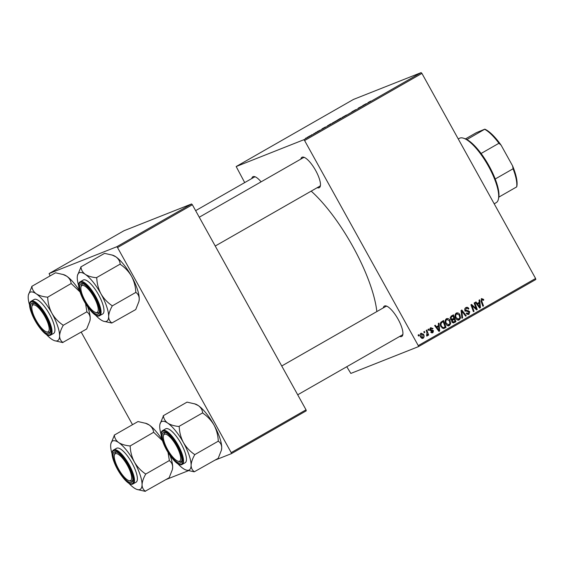 <?xml version="1.0" encoding="UTF-8"?>
<svg xmlns="http://www.w3.org/2000/svg" width="564" height="564" viewBox="0 0 564 564"><rect width="100%" height="100%" fill="white"/><g stroke="black" fill="none" stroke-linecap="round" stroke-linejoin="round"><path stroke-width="0.85" d="M251.805 178.527A17.498 5.372 60.2 0 1 253.081 176.631A17.498 5.372 60.2 0 1 254.836 176.68A17.498 5.372 60.2 0 1 261.104 181.834M255.499 176.948A16.469 5.055 -119.8 0 0 254.434 177.04A16.469 5.055 -119.8 0 0 254.23 177.138L195.63 210.661M300.859 159.09A17.498 5.372 60.2 0 1 302.135 157.194A17.498 5.372 60.2 0 1 303.89 157.25A17.498 5.372 60.2 0 1 315.276 169.813A17.498 5.372 60.2 0 1 320.345 186A17.498 5.372 60.2 0 1 319.09 187.777A17.498 5.372 60.2 0 1 317.215 187.678M304.553 157.518A16.469 5.055 -119.8 0 0 303.488 157.61A16.469 5.055 -119.8 0 0 303.284 157.701L199.268 217.218M383.323 307.866A17.498 5.372 60.2 0 1 384.606 305.963A17.498 5.372 60.2 0 1 386.361 306.019A17.498 5.372 60.2 0 1 397.74 318.589A17.498 5.372 60.2 0 1 402.809 334.769A17.498 5.372 60.2 0 1 401.554 336.546A17.498 5.372 60.2 0 1 399.679 336.454M387.017 306.287A16.469 5.055 -119.8 0 0 385.952 306.379A16.469 5.055 -119.8 0 0 385.748 306.478L281.732 365.987M311.194 191.126A88.52 27.185 60.2 0 1 376.837 311.575M418.467 346.627L418.262 345.612L535.596 278.482L535.8 279.504L418.467 346.627L350.843 373.424L346.768 366.727M244.706 182.588L236.168 166.542L353.508 99.412L421.125 72.622L421.921 73.405L304.588 140.535L303.792 139.752L236.168 166.542M332.372 123.142L336.701 120.611L332.097 123.213M325.491 126.97L321.988 128.874L325.604 127.175M368.031 102.634L370.71 101.104L367.968 102.634M369.103 101.957L368.793 102.458M351.95 111.834L355.75 109.677L351.837 111.869M347.875 114.429L352.176 111.968L347.875 114.429M342.263 117.481L346.592 114.95L341.988 117.552M305.603 138.3L306.238 137.94L305.603 138.3M303.792 139.752L421.125 72.622M337.321 120.217L340.776 118.123L337.209 120.245M338.174 119.892L338.541 119.723M366.226 103.663L362.722 105.567L366.339 103.868M362.116 106.138L358.288 108.105L362.116 106.138M320.105 130.192L316.989 131.807L320.169 130.136M318.174 131.088L317.617 131.497M319.069 130.813L319.499 130.495M327.55 125.913L330.885 123.784L327.268 125.983M307.359 137.404L310.433 135.586L307.133 137.461M311.321 135.029L311.955 134.669L311.321 135.029M313.845 133.64L314.959 133.16L313.429 134.042M315.495 132.639L316.129 132.279L315.495 132.639M446.392 318.752C447.908 318.23 449.092 318.752 449.945 320.303L450.678 323.56L449.438 325.52C447.872 326.055 446.667 325.513 445.828 323.891C444.707 321.896 444.897 320.183 446.392 318.752L446.674 318.618M438.531 325.618L438.306 323.482L438.975 323.101L439.701 330.976L438.947 331.413L434.64 325.583L435.267 325.224L436.416 326.831L438.531 325.618M481.536 298.645L483.524 299.336L483.792 299.942L483.214 300.379L481.91 299.399L481.748 301.049L483.51 305.914L482.883 306.273L481.057 301.239L481.769 298.525M465.843 307.627C467.126 306.978 468.134 307.338 468.867 308.698L468.289 309.128L467.619 308.296L466.209 308.381L465.582 310.129L468.254 310.736L469.72 311.709L468.98 314.338L466.16 313.365L466.738 312.949L468.592 313.591L469.121 312.103L464.997 310.545C464.454 309.298 464.736 308.325 465.843 307.627L466.231 307.436M466.872 314.247L468.592 313.591M461.944 318.251L461.056 310.468L461.846 310.017L466.245 315.791L465.624 316.15L461.853 311.201L462.614 317.87L461.944 318.251M456.29 313.091C457.806 312.569 458.99 313.091 459.836 314.642L460.569 317.899L459.329 319.858C457.764 320.394 456.565 319.851 455.719 318.23C454.598 316.235 454.788 314.522 456.29 313.091L456.565 312.957M418.46 336.024L418.107 335.044L418.721 334.692L419.094 335.665L418.46 336.024M418.262 345.612L304.588 140.535M535.596 278.482L421.921 73.405M450.417 319.132L451.045 316.2L453.428 314.832L455.909 321.706L453.505 322.939L451.898 321.988L451.863 319.978L450.417 319.132M479.266 302.311L479.04 300.175L479.71 299.794L480.436 307.676L479.682 308.106L475.374 302.276L476.002 301.916L477.151 303.524L479.266 302.311M475.628 307.19L474.134 302.988L474.761 302.628L477.236 309.502L476.58 309.876L471.92 305.512L474.049 311.328L473.422 311.688L470.94 304.814L471.596 304.44L476.263 308.79L475.628 307.19M430.649 327.754L433.032 328.544L432.461 328.981L430.938 328.347L430.515 329.517L433.49 330.659L432.919 332.704L430.741 332.118L431.312 331.688L432.63 332.118L432.933 331.117L429.923 329.919L430.945 327.613M431.086 328.276L429.782 328.805L431.086 328.276M431.22 332.689L432.63 332.118M440.9 322.199L443.537 320.493L446.018 327.367L443.734 328.565L441.034 326.824C440.11 325.238 440.061 323.694 440.9 322.199M420.991 333.282L423.479 334.262C424.417 335.827 424.304 337.173 423.134 338.301L420.631 337.216C419.743 335.7 419.863 334.389 420.991 333.282L421.216 333.176M424.177 332.753L423.825 331.773L424.445 331.413L424.812 332.386L424.177 332.753M426.913 332.415L426.208 330.405L426.835 330.046L428.64 335.044L428.02 335.404L427.646 334.367L427.216 335.968L426.701 336.045L426.913 332.415M427.082 336.017L426.701 336.045M426.553 335.185L426.948 335.157M428.351 330.363L427.998 329.383L428.619 329.031L428.985 330.003L428.351 330.363M132.519 424.685L81.209 332.111M50.055 275.916L49.117 273.561L116.734 246.771L191.556 203.964L123.939 230.754L49.117 273.561M306.033 409.824L306.231 410.839L231.409 453.646L231.205 452.631L306.033 409.824L192.352 204.746L117.531 247.554L116.734 246.771M231.205 452.631L117.531 247.554M231.409 453.646L214.99 460.154M188.313 470.728L165.936 479.59M191.556 203.964L192.352 204.746M319.443 186.388A16.469 5.055 -119.8 0 0 319.64 186.296A16.469 5.055 -119.8 0 0 320.444 185.295M401.906 335.164A16.469 5.055 -119.8 0 0 402.104 335.065A16.469 5.055 -119.8 0 0 402.915 334.071M418.425 335.925L419.094 335.665M452.307 315.473L452.568 316.2M453.435 318.597L453.696 319.323M454.499 321.543L454.725 322.171L455.909 321.706M454.725 322.171L453.357 322.961M450.953 319.76L453.928 318.315L453.089 315.995L451.341 317.038L451.045 318.801L452.617 319.062M453.089 315.995L450.135 317.525M452.314 322.552L454.993 321.261L454.224 319.118L452.356 320.528L452.497 321.607L453.935 321.868M454.224 319.118L451.658 320.401M451.834 321.868L452.497 321.607M451.588 320.831L452.356 320.528M450.382 319.062L451.045 318.801M450.157 317.511L451.341 317.038M455.994 313.288L457.319 313.662M459.174 314.909L459.836 314.642M459.66 318.258L460.569 317.899M459.385 318.364L458.144 320.331M457.08 319.767L458.941 319.111L459.815 317.687L459.202 314.966L456.65 313.852C455.557 315.029 455.465 316.397 456.375 317.948L458.941 319.111M455.465 314.324L456.847 313.753L455.176 314.543M455.712 318.209L456.375 317.948M465.554 316.066L466.245 315.791M461.169 311.469L461.853 311.201M461.93 318.138L462.614 317.87M465.631 307.754L466.879 308.148M468.198 308.966L468.867 308.698M464.919 310.39L465.582 310.129M465.237 310.905L466.047 310.588M464.863 311.06L467.07 311.208L468.254 310.736M467.07 311.208L468.536 312.181M469.044 311.977L469.72 311.709M468.797 313.45L468.064 314.627M466.195 313.337L466.816 313.091M482.84 299.604L483.524 299.336M483.144 300.196L483.792 299.942M482.847 306.181L483.51 305.914M481.198 298.899L482.023 299.35M478.744 302.614L478.822 303.446M479.604 308L480.436 307.676M476.488 303.784L477.151 303.524M479.153 307.394L479.767 307.154L479.329 303.242L476.947 304.398M476.996 304.468L477.645 304.207L479.767 307.154M479.329 303.242L477.645 304.207M476.495 309.798L477.236 309.502M471.285 305.758L471.92 305.512M471.934 307.556L472.611 307.288M473.386 311.589L474.049 311.328M474.091 307.648L474.839 307.352M475.649 309.037L476.263 308.79M432.306 328.734L432.99 328.459M432.362 328.812L433.032 328.544M429.853 329.778L430.515 329.517M430.078 330.151L430.868 329.841M429.676 330.307L432.306 331.131M432.807 330.934L433.49 330.659M432.489 332.189L432.031 332.964M430.353 327.959L431.213 328.234M438.009 325.914L438.087 326.753M438.87 331.308L439.701 330.976M435.753 327.092L436.416 326.831M438.418 330.694L439.032 330.455L438.595 326.549L436.212 327.705M436.261 327.769L436.91 327.515L439.032 330.455M438.595 326.549L436.91 327.515M442.409 321.135L442.677 321.861M444.608 327.205L444.834 327.832L446.018 327.367M444.834 327.832L443.487 328.608M442.176 328.248L443.015 327.903M442.218 328.227L445.102 326.923L443.198 321.656L440.406 323.172M441.006 326.775L441.675 326.507L443.36 327.776L444.199 327.437M441.217 322.58L442.402 322.107C440.851 323.207 440.611 324.674 441.675 326.507M443.198 321.656L442.402 322.107M446.103 318.949L447.428 319.323M449.275 320.571L449.945 320.303M449.762 323.919L450.678 323.56M449.487 324.025L448.246 325.985M447.189 325.428L449.05 324.772L449.917 323.348L449.311 320.627L446.759 319.513C445.666 320.69 445.574 322.058 446.484 323.609L449.05 324.772M445.567 319.978L446.956 319.414L445.278 320.204M445.814 323.87L446.484 323.609M420.652 333.536L421.449 333.789M422.803 334.53L423.479 334.262M422.796 337.744L422.316 338.506M422.845 337.716L422.894 334.692L421.308 333.86L421.252 336.863L422.845 337.716L421.555 338.238M420.589 337.124L421.252 336.863M424.142 332.654L424.812 332.386M427.984 335.305L428.64 335.044M427.286 334.508L427.646 334.367M428.316 330.264L428.985 330.003M341.093 118.264L338.781 119.54L341.114 118.299M340.635 118.37L337.949 119.857L340.656 118.405M337.97 119.899L338.513 119.462M346.077 115.451L342.905 117.122L345.965 115.31M365.923 103.987L364.443 104.728L365.973 104.079M325.188 127.295L323.708 128.035L325.238 127.379M331.202 123.925L328.178 125.553L331.216 123.96M336.186 121.112L333.014 122.783L336.073 120.971M309.276 136.382L307.979 137.045L309.291 136.41M163.236 415.746L187.044 402.125L195.327 404.028A27.848 8.552 60.2 0 1 198.352 405.608C200.932 407.539 202.37 409.957 202.666 412.862L178.858 426.483C174.318 426.046 170.617 424.925 167.741 423.12C165.167 421.195 163.729 418.777 163.426 415.872L159.929 424.276A27.848 8.552 60.2 0 1 167.741 423.12A27.848 8.552 60.2 0 1 183.441 442.606C180.889 437.692 179.486 432.475 179.239 426.948L179.049 426.61M194.34 403.704L198.352 405.608A27.848 8.552 60.2 0 1 214.045 425.094C216.597 430.015 218 435.232 218.247 440.752L218.43 441.295C220.524 442.705 221.624 444.855 221.715 447.76L221.419 450.185L218.197 458.32L194.39 471.737C192.296 470.327 191.203 468.176 191.104 465.272A27.848 8.552 60.2 0 1 188.905 470.122A27.848 8.552 60.2 0 1 186.106 470.038A27.848 8.552 60.2 0 1 183.081 468.451A27.848 8.552 60.2 0 1 177.618 463.516M186.106 470.038L194.199 471.807A31.965 9.814 -119.8 0 0 194.298 471.772A31.965 9.814 -119.8 0 0 194.39 471.737M180.487 463.023A17.498 5.372 60.2 0 1 166.972 449.734A17.498 5.372 60.2 0 1 163.539 432.44A17.498 5.372 60.2 0 1 165.294 432.496A17.498 5.372 60.2 0 1 176.68 445.066A17.498 5.372 60.2 0 1 181.742 461.246A17.498 5.372 60.2 0 1 180.487 463.023M163.426 435.81A15.439 4.745 -119.8 0 0 167.896 450.086A15.439 4.745 -119.8 0 0 177.942 461.176A15.439 4.745 -119.8 0 0 178.915 461.338A15.439 4.745 -119.8 0 0 177.315 447.576A15.439 4.745 -119.8 0 0 165.111 434.125A15.439 4.745 -119.8 0 0 163.426 435.81L163.708 434.527A16.469 5.055 60.2 0 1 164.688 432.955A16.469 5.055 60.2 0 1 165.499 432.736A16.469 5.055 60.2 0 1 165.95 432.764A16.469 5.055 -119.8 0 0 164.885 432.856A16.469 5.055 -119.8 0 0 164.688 432.955A16.469 5.055 -119.8 0 0 163.602 435.232M178.527 461.317A16.469 5.055 -119.8 0 0 180.84 461.641A16.469 5.055 -119.8 0 0 181.044 461.542A16.469 5.055 -119.8 0 0 181.848 460.548A16.469 5.055 60.2 0 1 181.044 461.542A16.469 5.055 60.2 0 1 180.226 461.761A16.469 5.055 60.2 0 1 179.19 461.585L177.942 461.176M162.813 430.466C155.213 433.822 174.734 468.353 181.925 464.567L185.126 462.762A19.557 6.007 -119.8 0 0 180.84 443.177A19.557 6.007 -119.8 0 0 165.943 428.696A19.557 6.007 -119.8 0 0 165.703 428.809L162.813 430.466A19.557 6.007 60.2 0 1 163.052 430.353A19.557 6.007 60.2 0 1 177.949 444.834A19.557 6.007 60.2 0 1 182.235 464.419A19.557 6.007 60.2 0 1 181.996 464.532M218.43 441.09L194.629 454.711L194.439 454.373C189.913 451.285 186.247 447.365 183.441 442.606A27.848 8.552 -119.8 0 1 191.104 465.272C191.274 462.254 192.444 458.8 194.622 454.915L194.629 454.711M202.857 412.989L203.047 413.327C207.573 416.422 211.239 420.342 214.045 425.094A27.848 8.552 60.2 0 1 221.715 447.76A27.848 8.552 60.2 0 1 221.504 449.783A27.848 8.552 60.2 0 1 221.469 449.959M161.248 434.907A27.848 8.552 60.2 0 1 159.718 426.299A27.848 8.552 60.2 0 1 159.929 424.276M194.622 454.915A31.965 9.814 -119.8 0 0 194.439 454.373M179.239 426.948A31.965 9.814 -119.8 0 0 178.858 426.483M97.502 312.153A15.439 4.745 -119.8 0 0 93.081 295.621A15.439 4.745 -119.8 0 0 81.597 285.772A15.439 4.745 -119.8 0 0 80.962 287.034A15.439 4.745 -119.8 0 0 85.432 301.317A15.439 4.745 -119.8 0 0 95.478 312.407A15.439 4.745 -119.8 0 0 97.502 312.153M80.962 287.034L81.237 285.758A16.469 5.055 60.2 0 1 81.914 284.404A16.469 5.055 60.2 0 1 82.217 284.178A16.469 5.055 60.2 0 1 83.486 283.995A16.469 5.055 -119.8 0 0 82.422 284.087A16.469 5.055 -119.8 0 0 82.217 284.178A16.469 5.055 -119.8 0 0 81.138 286.463M96.063 312.548A16.469 5.055 -119.8 0 0 98.376 312.865A16.469 5.055 -119.8 0 0 98.573 312.773A16.469 5.055 -119.8 0 0 99.384 311.772A16.469 5.055 60.2 0 1 98.876 312.548A16.469 5.055 60.2 0 1 98.573 312.773A16.469 5.055 60.2 0 1 96.719 312.816L95.478 312.407M80.772 266.969L104.58 253.349L112.863 255.252A27.848 8.552 60.2 0 1 115.888 256.839C118.468 258.77 119.906 261.188 120.202 264.093L96.395 277.714C91.854 277.276 88.153 276.156 85.277 274.351C82.697 272.419 81.258 270.008 80.962 267.103L77.465 275.507A27.848 8.552 60.2 0 1 85.277 274.351A27.848 8.552 60.2 0 1 100.97 293.837C98.418 288.923 97.022 283.699 96.775 278.179L96.585 277.841M111.876 254.928L115.888 256.839A27.848 8.552 60.2 0 1 131.581 276.325C134.133 281.239 135.536 286.463 135.783 291.983L135.966 292.526C138.06 293.929 139.153 296.086 139.252 298.99L138.956 301.409L135.734 309.551L111.926 322.961C109.832 321.558 108.739 319.407 108.64 316.503A27.848 8.552 60.2 0 1 106.441 321.353A27.848 8.552 60.2 0 1 103.642 321.261A27.848 8.552 60.2 0 1 100.618 319.682A27.848 8.552 60.2 0 1 95.154 314.747M103.642 321.261L111.735 323.038A31.965 9.814 -119.8 0 0 111.834 323.003A31.965 9.814 -119.8 0 0 111.926 322.961M98.023 314.254A17.498 5.372 60.2 0 1 84.508 300.957A17.498 5.372 60.2 0 1 81.075 283.671A17.498 5.372 60.2 0 1 82.83 283.727A17.498 5.372 60.2 0 1 94.209 296.29A17.498 5.372 60.2 0 1 99.278 312.477A17.498 5.372 60.2 0 1 98.023 314.254M80.349 281.697C72.749 285.053 92.27 319.584 99.461 315.798L102.662 313.993A19.557 6.007 -119.8 0 0 98.376 294.408A19.557 6.007 -119.8 0 0 83.479 279.927A19.557 6.007 -119.8 0 0 83.239 280.04L80.349 281.697A19.557 6.007 60.2 0 1 80.581 281.577A19.557 6.007 60.2 0 1 95.485 296.065A19.557 6.007 60.2 0 1 99.772 315.643A19.557 6.007 60.2 0 1 99.532 315.762M135.966 292.321L112.158 305.942L111.975 305.603C107.449 302.515 103.776 298.589 100.97 293.837A27.848 8.552 -119.8 0 1 108.64 316.503C108.81 313.485 109.98 310.031 112.158 306.146L112.158 305.942M120.393 264.22L120.576 264.558C125.109 267.646 128.775 271.573 131.581 276.325A27.848 8.552 60.2 0 1 139.252 298.99A27.848 8.552 60.2 0 1 139.04 301.014A27.848 8.552 60.2 0 1 138.998 301.19M78.784 286.131A27.848 8.552 60.2 0 1 77.254 277.53A27.848 8.552 60.2 0 1 77.465 275.507M112.158 306.146A31.965 9.814 -119.8 0 0 111.975 305.603M96.775 278.179A31.965 9.814 -119.8 0 0 96.395 277.714M115.007 453.978A15.439 4.745 -119.8 0 0 114.372 455.24A15.439 4.745 -119.8 0 0 118.842 469.523A15.439 4.745 -119.8 0 0 128.888 480.613A15.439 4.745 -119.8 0 0 130.911 480.359A15.439 4.745 -119.8 0 0 126.491 463.827A15.439 4.745 -119.8 0 0 115.007 453.978M129.473 480.754A16.469 5.055 -119.8 0 0 131.786 481.071A16.469 5.055 -119.8 0 0 131.983 480.979A16.469 5.055 -119.8 0 0 132.794 479.978A16.469 5.055 60.2 0 1 132.286 480.754A16.469 5.055 60.2 0 1 131.983 480.979A16.469 5.055 60.2 0 1 130.136 481.021L128.888 480.613M114.372 455.24L114.654 453.964A16.469 5.055 60.2 0 1 115.324 452.61A16.469 5.055 60.2 0 1 115.627 452.384A16.469 5.055 60.2 0 1 116.896 452.201A16.469 5.055 -119.8 0 0 115.832 452.293A16.469 5.055 -119.8 0 0 115.627 452.384A16.469 5.055 -119.8 0 0 114.548 454.669M112.194 454.337A27.848 8.552 -119.8 0 1 110.664 445.736A27.848 8.552 60.2 0 1 110.875 443.713A27.848 8.552 60.2 0 1 112.87 440.886A27.848 8.552 60.2 0 1 118.687 442.557C116.106 440.625 114.668 438.214 114.372 435.309L110.875 443.713M114.485 451.877A17.498 5.372 60.2 0 1 116.24 451.933A17.498 5.372 60.2 0 1 127.619 464.496A17.498 5.372 60.2 0 1 132.688 480.683A17.498 5.372 60.2 0 1 131.433 482.46A17.498 5.372 60.2 0 1 117.918 469.163A17.498 5.372 60.2 0 1 114.485 451.877M113.759 449.903C106.159 453.259 125.68 487.789 132.871 484.004L136.072 482.199A19.557 6.007 -119.8 0 0 131.786 462.614A19.557 6.007 -119.8 0 0 116.889 448.133A19.557 6.007 -119.8 0 0 116.649 448.246L113.759 449.903A19.557 6.007 60.2 0 1 113.991 449.783A19.557 6.007 60.2 0 1 128.895 464.271A19.557 6.007 60.2 0 1 133.182 483.849A19.557 6.007 60.2 0 1 132.942 483.968M145.286 423.134L149.298 425.044A27.848 8.552 60.2 0 0 146.273 423.458L137.99 421.555L114.182 435.175M129.805 445.92C125.264 445.482 121.563 444.361 118.687 442.557A27.848 8.552 60.2 0 1 134.38 462.043C131.828 457.129 130.432 451.905 130.185 446.385L129.805 445.92A31.965 9.814 -119.8 0 1 130.185 446.385M162.164 439.779A27.848 8.552 60.2 0 0 149.298 425.044C151.878 426.976 153.316 429.394 153.612 432.299L129.995 446.046M153.803 432.426L162.439 440.674M145.385 473.809C140.859 470.721 137.186 466.795 134.38 462.043A27.848 8.552 60.2 0 1 142.05 484.709C142.22 481.691 143.39 478.237 145.568 474.352L145.385 473.809A31.965 9.814 -119.8 0 1 145.568 474.352M168.044 452.497L169.376 460.527L145.568 474.148M169.376 460.527L169.376 460.732C171.47 462.135 172.563 464.292 172.662 467.196L172.365 469.615L169.144 477.757L145.336 491.166C143.242 489.764 142.149 487.613 142.05 484.709A27.848 8.552 60.2 0 1 137.052 489.467A27.848 8.552 60.2 0 1 134.028 487.888A27.848 8.552 60.2 0 1 128.564 482.953M137.052 489.467L145.336 491.378M170.138 455.649A27.848 8.552 60.2 0 1 172.662 467.196A27.848 8.552 60.2 0 1 172.45 469.22A27.848 8.552 60.2 0 1 172.408 469.396M33.593 304.793A15.439 4.745 -119.8 0 0 31.908 306.471A15.439 4.745 -119.8 0 0 36.378 320.754A15.439 4.745 -119.8 0 0 46.424 331.843A15.439 4.745 -119.8 0 0 47.397 332.006A15.439 4.745 -119.8 0 0 45.79 318.237A15.439 4.745 -119.8 0 0 33.593 304.793M47.009 331.977A16.469 5.055 -119.8 0 0 49.322 332.302A16.469 5.055 -119.8 0 0 49.519 332.203A16.469 5.055 -119.8 0 0 50.323 331.209A16.469 5.055 60.2 0 1 49.519 332.203A16.469 5.055 60.2 0 1 48.708 332.422A16.469 5.055 60.2 0 1 47.665 332.252L46.424 331.843M31.908 306.471L32.183 305.187A16.469 5.055 60.2 0 1 33.163 303.615A16.469 5.055 60.2 0 1 33.981 303.397A16.469 5.055 60.2 0 1 34.432 303.425A16.469 5.055 -119.8 0 0 33.368 303.517A16.469 5.055 -119.8 0 0 33.163 303.615A16.469 5.055 -119.8 0 0 32.085 305.899M29.723 305.568A27.848 8.552 -119.8 0 1 28.2 296.967A27.848 8.552 60.2 0 1 28.411 294.944A27.848 8.552 60.2 0 1 30.407 292.117A27.848 8.552 60.2 0 1 36.223 293.788C33.643 291.856 32.204 289.438 31.908 286.533L28.411 294.944M32.014 303.108A17.498 5.372 60.2 0 1 33.769 303.157A17.498 5.372 60.2 0 1 45.155 315.727A17.498 5.372 60.2 0 1 50.224 331.914A17.498 5.372 60.2 0 1 48.969 333.691A17.498 5.372 60.2 0 1 35.447 320.394A17.498 5.372 60.2 0 1 32.014 303.108M31.288 301.127C23.688 304.482 43.216 339.02 50.407 335.227L53.608 333.423A19.557 6.007 -119.8 0 0 49.322 313.845A19.557 6.007 -119.8 0 0 34.418 299.364A19.557 6.007 -119.8 0 0 34.178 299.477L31.288 301.127A19.557 6.007 60.2 0 1 31.528 301.014A19.557 6.007 60.2 0 1 46.431 315.495A19.557 6.007 60.2 0 1 50.718 335.079A19.557 6.007 60.2 0 1 50.478 335.192M62.823 274.365L66.834 276.275A27.848 8.552 60.2 0 0 63.81 274.689L55.526 272.786L31.718 286.406M47.341 297.143C42.801 296.713 39.099 295.592 36.223 293.788A27.848 8.552 60.2 0 1 51.916 313.274C49.364 308.353 47.968 303.136 47.714 297.616L47.341 297.143A31.965 9.814 -119.8 0 1 47.714 297.616M79.7 291.01A27.848 8.552 60.2 0 0 66.834 276.275C69.414 278.207 70.852 280.625 71.149 283.523L47.531 297.277M71.339 283.657L79.975 291.905M62.921 325.04C58.388 321.945 54.722 318.026 51.916 313.274A27.848 8.552 60.2 0 1 59.587 335.933C59.756 332.915 60.926 329.468 63.105 325.583L62.921 325.04A31.965 9.814 -119.8 0 1 63.105 325.583M85.58 303.728L86.912 311.758L63.105 325.379M86.912 311.758L86.912 311.962C89.006 313.365 90.099 315.523 90.198 318.42L89.902 320.846L86.68 328.981L62.872 342.397C60.778 340.994 59.685 338.837 59.587 335.933A27.848 8.552 60.2 0 1 54.588 340.698A27.848 8.552 60.2 0 1 51.564 339.112A27.848 8.552 60.2 0 1 46.093 334.177M54.588 340.698L62.872 342.602M87.674 306.872A27.848 8.552 60.2 0 1 90.198 318.42A27.848 8.552 60.2 0 1 89.986 320.444A27.848 8.552 60.2 0 1 89.944 320.627M494.198 203.801L496.214 202.652A37.055 11.379 -119.8 0 0 498.414 199.106A37.055 11.379 -119.8 0 0 488.487 166.253A37.055 11.379 -119.8 0 0 463.58 138.222A37.055 11.379 -119.8 0 0 459.413 138.321L458.271 138.977M463.58 138.222L464.828 138.631A36.026 11.061 60.2 0 1 466.914 139.555A36.026 11.061 60.2 0 1 481.085 153.486A36.026 11.061 60.2 0 1 489.044 165.887A36.026 11.061 60.2 0 1 495.22 178.992A36.026 11.061 60.2 0 1 498.823 197.118A36.026 11.061 60.2 0 1 498.696 197.823L498.414 199.106M465.504 138.878L476.361 132.667L484.821 129.163A34.996 10.744 60.2 0 1 501.128 145.202L512.584 165.872A34.996 10.744 60.2 0 1 516.828 186.324L516.73 186.783M466.914 139.555L484.821 129.163M495.22 178.992L513.078 168.777L512.584 165.872M501.128 145.202L498.943 143.27A36.026 11.061 -119.8 0 0 484.765 129.339M481.085 153.486L498.943 143.27M516.73 186.733L516.68 186.903A36.026 11.061 -119.8 0 0 513.078 168.777M498.823 197.118L516.68 186.903M452.032 320.162L453.216 319.696M450.749 317.13L451.933 316.658M461.352 313.048L462.057 312.766M466.075 311.173L467.26 310.708M481.085 301.317L481.748 301.049M478.075 305.935L478.737 305.674M430.515 330.405L431.7 329.933M437.34 329.235L438.002 328.974M181.185 464.285A18.936 5.816 -119.8 0 0 177.47 445.574A18.936 5.816 -119.8 0 0 162.841 431.185A18.936 5.816 -119.8 0 0 166.556 449.896A18.936 5.816 -119.8 0 0 181.185 464.285M98.721 315.509A18.936 5.816 -119.8 0 0 95.006 296.798A18.936 5.816 -119.8 0 0 80.377 282.409A18.936 5.816 -119.8 0 0 84.092 301.127A18.936 5.816 -119.8 0 0 98.721 315.509M113.787 450.615A18.936 5.816 -119.8 0 0 117.502 469.333A18.936 5.816 -119.8 0 0 132.131 483.715A18.936 5.816 -119.8 0 0 128.416 465.004A18.936 5.816 -119.8 0 0 113.787 450.615M31.316 301.846A18.936 5.816 -119.8 0 0 35.038 320.556A18.936 5.816 -119.8 0 0 49.667 334.945A18.936 5.816 -119.8 0 0 45.952 316.235A18.936 5.816 -119.8 0 0 31.316 301.846M443.678 327.691L442.493 328.163M221.504 449.783L221.419 450.185M402.104 335.065L297.7 394.8M215.237 246.024L319.64 186.296M139.04 301.014L138.956 301.409M172.45 469.22L172.365 469.615M89.986 320.444L89.902 320.846"/></g></svg>
